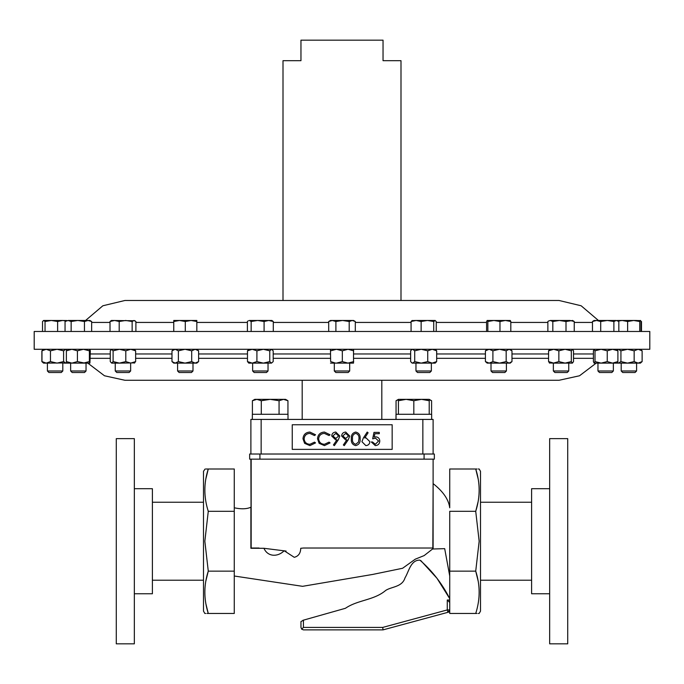<?xml version="1.0" encoding="UTF-8"?>
<svg xmlns="http://www.w3.org/2000/svg" width="684" height="684" viewBox="0 0 684 684"><rect width="100%" height="100%" fill="white"/><g stroke="black" fill="none" stroke-linecap="round" stroke-linejoin="round"><path stroke-width="1.03" d="M234.27 576.014L302.584 586.325L372.712 574.432L402.602 568.267L415.282 559.17L424.157 555.588L432.562 549.013L444.685 548.654L449.73 576.014M420.814 560.598L436.99 578.288L449.73 598.662C442.249 583.82 432.314 570.978 419.908 560.145C410.733 559.845 408.887 571.525 405.022 577.818C402.226 587.137 391.735 586.521 385.699 590.429C374.122 600.338 357.689 599.851 345.437 608.29L302.918 620.303M301.789 629.263L300.96 627.416L301.789 629.254M300.96 621.576L303.422 620.217L303.422 627.416L301.678 629.152L300.96 627.416L300.96 621.576L300.96 627.348M432.844 548.021L303.559 548.021L432.844 548.021L433.109 483.622C443.104 491.445 448.644 499.5 449.73 507.784L449.73 469.002L477.022 469.002M234.27 507.784C241.196 509.281 246.736 509.093 250.891 507.229L250.891 548.286L263.93 548.286C267.872 557.195 277.969 557.024 284.168 550.748L294.265 557.315C298.429 556.254 300.592 553.245 300.738 548.286L303.559 548.021M205.106 469.002L203.49 471.336L203.49 611.12L204.841 613.462M205.816 479.039L208.278 469.002C203.729 469.002 203.729 469.002 208.278 469.002C203.729 483.024 203.729 497.131 208.278 511.307L204.841 541.232L208.278 571.149C203.729 585.171 203.729 599.278 208.278 613.462L205.884 603.81M208.278 511.307L234.27 511.307L234.27 469.002L205.97 469.002M478.296 469.002L479.159 469.002L480.51 471.336L480.51 611.12L479.159 613.462M478.184 479.039L475.722 469.002C480.271 483.024 480.271 497.131 475.722 511.307L478.116 501.654M475.722 469.002C480.271 469.002 480.271 469.002 475.722 469.002M478.184 581.186L475.722 571.149L449.73 571.149L449.73 511.307L475.722 511.307L479.159 541.232L475.722 571.149C480.271 585.171 480.271 599.278 475.722 613.462C480.271 613.462 480.271 613.462 475.722 613.462L449.73 613.462L449.73 609.931L447.909 612.308A2.462 2.462 0 0 0 449.73 609.931L447.268 609.931L447.268 600.013L449.73 602.476M636.59 370.984L621.2 370.984L622.731 372.515L635.06 372.515L636.59 370.984L636.59 363.118M431.356 370.984L415.966 370.984L417.497 372.515L429.826 372.515L431.356 370.984L431.356 363.118M435.195 349.285L436.674 350.824L432.202 349.285L427.731 350.824L427.731 361.579L432.202 363.118L418.617 363.118M506.399 370.984L491.009 370.984L492.54 372.515L504.869 372.515L506.399 370.984L506.399 363.118M192.991 370.984L177.601 370.984L179.131 372.515L191.46 372.515L192.991 370.984L192.991 363.118M177.601 370.984L177.601 363.118M400.995 300.49L400.995 60.688L383.04 60.688L383.04 40.168L300.96 40.168L300.96 60.688L283.005 60.688L283.005 300.49L124.915 300.49L559.084 300.49L581.144 305.774L598.423 320.471M596.191 363.118L579.519 375.772L559.084 380.27L124.915 380.27L302.191 380.27L302.191 419.42M649.8 349.285L34.2 349.285L34.2 331.475L649.8 331.475L649.8 349.285M130.644 370.984L129.114 372.515L116.784 372.515L115.254 370.984L130.644 370.984L130.644 363.118M86.039 370.984L84.517 372.515L72.179 372.515L70.649 370.984L86.039 370.984L86.039 363.118M84.825 363.118L77.412 361.579L77.412 350.824L71.897 349.285L66.374 350.824L66.844 349.285M66.844 363.118L66.374 361.579L71.897 363.118L65.912 363.118L63.595 361.579L57.029 363.118L50.462 361.579L50.462 350.824L46.221 349.285L41.972 350.824L42.682 350.054M268.034 370.984L252.644 370.984L254.174 372.515L266.503 372.515L268.034 370.984L268.034 363.118M349.695 370.984L334.305 370.984L335.835 372.515L348.165 372.515L349.695 370.984L349.695 363.118M335.528 363.118L330.637 361.579L330.475 349.285L330.637 361.579M62.8 370.984L61.269 372.515L48.94 372.515L47.41 370.984L62.8 370.984L62.8 363.118M613.351 370.984L611.821 372.515L599.483 372.515L597.961 370.984L613.351 370.984L613.351 363.118M617.216 363.093L617.9 361.579L612.573 363.118L607.247 361.579L601.125 363.118L595.003 361.579L594.122 363.118L593.404 361.579L593.404 350.824L594.122 349.285M568.746 370.984L567.216 372.515L554.886 372.515L553.356 370.984L568.746 370.984L568.746 363.118M549.662 593.763L531.605 593.763L531.605 488.701L549.662 488.701M567.72 541.232L567.72 438.632L549.662 438.632L549.662 643.832L567.72 643.832L567.72 541.232M134.338 488.701L152.395 488.701L152.395 593.763L134.338 593.763M116.28 438.632L116.28 643.832L134.338 643.832L134.338 438.632L116.28 438.632M250.891 454.022L250.891 419.42L433.109 419.42L433.109 454.022M292.248 449.379L392.163 449.379L392.163 424.755L292.248 424.755L292.248 449.379M309.912 432.066L315.529 434.759L314.52 435.537L309.835 433.391C306.381 433.63 304.483 435.452 304.132 438.846C304.5 442.283 306.423 444.096 309.92 444.284L314.52 442.138L315.529 442.907L309.929 445.609L304.611 443.352L302.978 438.76C303.388 434.588 305.697 432.356 309.912 432.066M324.438 432.066L330.064 434.759L329.047 435.537L324.37 433.391C320.916 433.63 319.018 435.452 318.667 438.846C319.026 442.283 320.958 444.096 324.447 444.284L329.047 442.138L330.064 442.907L324.455 445.609L319.146 443.352L317.513 438.76C317.915 434.588 320.232 432.356 324.438 432.066M338.323 439.803L334.356 445.609L333.433 444.968L337.015 439.726L335.656 439.829L331.714 436.007C331.962 433.562 333.33 432.254 335.81 432.066L339.803 436.024L338.323 439.803M335.87 438.504L338.648 435.947L335.75 433.391L332.869 435.947L335.87 438.504M348.233 439.803L344.266 445.609L343.342 444.968L346.925 439.726L345.565 439.829L341.624 436.007C341.872 433.562 343.24 432.254 345.719 432.066L349.712 436.024L348.233 439.803M345.779 438.504L348.558 435.947L345.659 433.391L342.778 435.947L345.779 438.504M355.671 445.609C352.422 444.745 350.995 442.497 351.362 438.846C350.986 435.186 352.422 432.929 355.671 432.066C358.955 432.912 360.434 435.169 360.117 438.846C360.434 442.514 358.955 444.762 355.671 445.609M352.517 438.837C352.166 441.693 353.226 443.506 355.706 444.284L358.476 442.078L358.963 438.837C359.254 435.999 358.168 434.178 355.706 433.391C353.226 434.169 352.166 435.982 352.517 438.837M363.375 437.948L367.214 432.066L368.103 432.767L364.7 437.974L366.034 437.846L369.856 441.659C369.634 444.096 368.291 445.412 365.837 445.609L361.93 441.684L363.375 437.948M373.986 432.399L379.269 432.399L379.269 433.716L374.892 433.716L374.199 437.102L375.713 436.854C378.269 437.085 379.62 438.487 379.765 441.069C379.569 443.882 378.072 445.395 375.277 445.609L371.344 441.975L372.498 441.975L375.345 444.284L378.611 441.018L375.507 438.179L372.669 438.837L373.986 432.399M252.345 419.42L252.345 414.29L288.007 414.29L288.007 419.42M270.18 399.353L254.79 399.353L252.405 400.73L256.851 399.353L261.288 400.73L270.18 399.353L279.063 400.73L283.501 399.353L270.18 399.353M287.947 400.73L285.57 399.353L283.501 399.353L287.947 400.73L287.947 414.29M261.288 414.29L261.288 400.73M279.063 414.29L279.063 400.73M252.405 414.29L252.405 400.73M429.21 399.353L406.125 399.353L413.82 400.73L421.515 399.353L429.21 400.73L429.21 399.353L431.595 400.73L429.21 399.67M398.43 399.353L406.125 399.353L398.43 400.73L398.43 399.353L396.053 400.73L398.43 399.67M429.21 414.29L429.21 400.73M398.43 414.29L398.43 400.73M413.82 414.29L413.82 400.73M395.993 419.42L395.993 414.29L396.045 419.42L396.045 414.29L431.655 414.29L431.655 419.42M396.053 414.29L396.053 400.73M431.595 414.29L431.595 400.73M641.199 349.952L642.122 350.824L642.122 361.579L640.429 363.118L594.199 363.118M642.122 350.824L638.138 349.285L634.154 350.824L627.536 349.285L620.927 350.824L618.302 349.285L617.378 349.481M642.122 361.579L638.138 363.118L634.154 361.579L634.154 350.824M634.154 361.579L627.536 363.118L620.927 361.579L620.927 350.824M620.927 361.579L618.302 363.118L617.378 362.913M549.679 363.118L548.577 361.579L553.715 363.118L572.423 363.118L571.328 361.579L565.095 363.118L558.854 361.579L553.356 363.118L553.356 370.984M436.674 361.579L432.202 363.118L435.195 363.118L436.674 361.579L436.674 350.824M427.731 361.579L421.224 363.118L412.127 363.118L410.639 361.579L410.639 350.824L411.546 349.781L412.674 349.285L414.709 350.824L421.224 349.285L427.731 350.824M421.224 363.118L414.709 361.579L414.709 350.824M414.709 361.579L412.674 363.118L411.546 362.614M506.177 350.824L506.177 361.579L509.084 363.118L510.238 363.118L511.983 361.579L511.983 350.824L509.084 349.285L506.177 350.824L499.534 349.285L492.899 350.824L489.163 349.285L485.418 350.824L487.17 349.285M511.983 361.579L509.084 363.118L487.17 363.118L485.418 361.579L485.418 350.824M510.238 349.285L511.983 350.824M506.177 361.579L499.534 363.118L492.899 361.579L492.899 350.824M492.899 361.579L489.163 363.118L485.418 361.579M42.801 362.452L43.571 363.118L46.221 363.118L41.972 361.579L42.801 362.452L41.878 361.579L41.878 350.824L42.553 350.165M198.582 350.824L195.675 349.285M191.691 350.824L185.039 349.285L178.379 350.824L178.379 361.579L185.039 363.118L195.154 363.118L191.691 361.579L191.691 350.824L195.154 349.285L198.608 350.824L196.83 349.285M191.691 361.579L185.039 363.118L173.762 363.118L171.983 361.579L171.983 350.824L175.181 349.285L178.379 350.824M198.608 361.579L196.83 363.118L195.154 363.118L198.608 361.579L198.608 350.824M173.762 349.285L171.983 350.824M178.379 361.579L175.181 363.118L171.983 361.579M273.198 361.579L273.198 350.824L271.488 349.285L269.77 350.824L269.77 361.579L271.488 363.118L273.198 361.579M269.77 361.579L263.34 363.118L256.91 361.579L256.91 350.824L263.34 349.285L269.77 350.824M256.91 350.824L252.199 349.285L247.48 350.824L248.805 349.285M256.91 361.579L252.199 363.118L247.48 361.579L247.48 350.824M247.48 361.579L248.805 363.118L271.488 363.118M353.534 349.285L353.534 363.11L348.011 363.118L353.696 361.579M342.333 361.579L336.485 363.118L348.011 363.118L342.333 361.579L342.333 350.824L348.011 349.285L353.696 350.824M342.333 350.824L336.485 349.285L330.637 350.824M336.485 363.118L330.475 363.118M185.296 321.506L191.067 320.471L196.83 321.506L196.83 320.471L179.533 320.471L185.296 321.506L185.296 331.475M196.83 331.475L196.83 321.506M173.762 321.506L179.533 320.471L173.762 320.471L173.762 331.475M119.196 331.475L119.196 321.506L125.668 320.471L132.14 321.506L134.013 320.471L135.894 321.506L135.894 331.475M132.14 331.475L132.14 321.506M110.013 331.475L110.013 321.506L114.604 320.471L119.196 321.506M134.97 320.753L111.415 320.471L110.013 321.506M45.041 331.475L45.041 321.506L51.334 320.471L57.627 321.506L62.654 320.471L65.997 320.95M57.627 331.475L57.627 321.506M42.519 331.475L42.519 321.506L43.785 320.471L45.041 321.506M43.357 320.599L43.785 320.471L43.357 320.599M66.724 320.522L43.785 320.471M71.145 321.506L77.796 320.471L84.448 321.506L88.048 320.471L91.647 321.506L89.878 320.471L68.101 320.471L71.145 321.506L71.145 331.475M84.448 331.475L84.448 321.506M65.048 321.506L68.101 320.471L65.048 321.506L65.048 331.475M91.647 331.475L91.647 321.506M62.654 320.471L59.893 320.471M51.334 320.471L48.419 320.471M636.445 320.471L617.361 320.471M640.942 321.309L640.215 320.471M641.481 331.475L641.481 321.506M618.191 321.061L622.209 320.471L627.63 321.506L633.683 320.471L640.643 320.599M633.683 320.471L639.745 321.506L640.378 320.471L641.011 321.506L641.011 331.475M627.63 331.475L627.63 321.506M639.745 331.475L639.745 321.506M113.108 361.579L119.452 363.118L111.68 363.118L113.108 361.579L113.108 350.824L119.452 349.285L125.796 350.824L130.712 349.285L135.637 350.824L134.218 349.285M113.108 350.824L111.415 349.285M111.68 349.285L110.261 350.824L110.261 361.579L111.68 363.118M134.218 363.118L135.637 361.579L130.712 363.118L125.796 361.579L125.796 350.824M134.757 362.879L119.452 363.118L125.796 361.579M135.637 361.579L135.637 350.824M89.852 363.118L83.397 363.118L89.382 361.579L89.912 363.093L90.322 350.824L89.852 349.285L89.382 350.824L83.397 349.285L77.412 350.824M83.397 363.118L71.897 363.118L77.412 361.579M66.374 361.579L66.374 350.824M89.382 361.579L89.382 350.824M271.873 320.471L257.62 320.471L264.092 321.506L268.684 320.471L273.284 321.506L271.873 320.471M249.275 320.471L257.62 320.471L251.148 321.506L249.275 320.471M247.403 331.475L247.403 321.506L248.326 320.753M273.284 331.475L273.284 321.506M251.148 331.475L251.148 321.506M264.092 331.475L264.092 321.506M487.17 320.471L487.854 321.506L493.908 320.471L487.222 320.471L486.589 321.506L486.589 331.475M499.97 331.475L499.97 321.506L493.908 320.471L505.391 320.471L510.811 321.506L510.179 320.471M510.29 320.505L505.391 320.471L499.97 321.506M487.854 331.475L487.854 321.506M510.811 331.475L510.811 321.506M435.195 320.471L427.432 320.471L433.724 321.506L435.195 320.471M412.332 320.471L411.075 321.506L416.103 320.471L411.913 320.599M416.103 320.471L427.432 320.471L421.139 321.506L416.103 320.471M434.981 320.471L436.247 321.506L436.247 331.475M411.075 331.475L411.075 321.506M421.139 331.475L421.139 321.506M433.724 331.475L433.724 321.506M550.346 320.471L548.628 320.984L550.346 320.471L552.817 321.506L559.409 320.471L550.346 320.471M559.409 320.471L570.114 320.471L574.235 321.506L572.585 320.471L566.001 321.506L559.409 320.471M547.867 331.475L547.867 321.506L548.628 320.984M552.817 331.475L552.817 321.506M566.001 331.475L566.001 321.506M574.235 331.475L574.235 321.506M353.534 320.471L342.547 320.471L349.199 321.506L352.251 320.471L355.304 321.506L353.534 320.471M332.296 320.471L330.466 320.471L328.696 321.506L332.296 320.471L342.547 320.471L335.895 321.506L332.296 320.471M355.304 331.475L355.304 321.506M328.696 331.475L328.696 321.506M335.895 331.475L335.895 321.506M349.199 331.475L349.199 321.506M596.585 320.471L594.122 320.471L592.472 321.506L596.585 320.471L600.706 321.506L607.289 320.471L596.585 320.471M613.881 331.475L613.881 321.506L607.289 320.471L616.361 320.471L618.832 321.506L618.832 331.475M618.071 320.984L616.361 320.471L613.881 321.506M592.472 331.475L592.472 321.506M600.706 331.475L600.706 321.506M66.69 349.464L65.912 349.285L63.595 350.824L57.029 349.285L50.462 350.824M66.69 362.93L46.221 363.118L50.462 361.579M63.988 363.118L65.912 363.118M41.972 361.579L41.972 350.824M63.595 361.579L63.595 350.824M617.9 361.579L617.9 350.824L612.573 349.285L607.247 350.824L601.125 349.285L595.003 350.824L594.199 349.285M617.9 350.824L617.105 349.285M595.003 361.579L595.003 350.824M607.247 361.579L607.247 350.824M571.328 361.579L571.328 350.824L572.585 349.285M572.423 349.285L573.525 350.824L573.525 361.579L572.423 363.118M571.328 350.824L565.095 349.285L558.854 350.824L553.715 349.285L548.577 350.824L549.679 349.285M553.715 363.118L549.355 362.973M548.577 361.579L548.577 350.824M558.854 361.579L558.854 350.824M433.109 548.286L433.109 459.152L434.34 459.152L434.34 454.022L249.66 454.022L249.66 459.152L251.156 459.152L251.156 548.021L259.014 548.021M251.156 459.152L432.844 459.152M383.04 629.879L449.73 611.821L447.909 612.308L447.268 609.931L382.715 627.416L383.04 629.879L303.422 629.879L301.678 629.152M478.894 613.462L478.296 613.462M477.022 613.462L475.722 613.462M449.73 571.149L449.73 609.931A2.462 2.462 0 0 1 447.909 612.308M205.816 581.186L208.278 571.149L234.27 571.149L234.27 511.307M206.978 613.462L208.278 613.462C203.729 613.462 203.729 613.462 208.278 613.462L234.27 613.462L234.27 571.149M205.106 613.462L205.704 613.462M447.268 600.013L449.73 600.013M250.891 459.152L251.156 548.021M286.109 551.073L263.93 548.286M593.404 358.322L573.525 358.322M548.577 358.322L511.983 358.322M485.418 358.322L436.674 358.322M410.639 358.322L353.696 358.322M593.404 353.961L573.525 353.961M548.577 353.961L511.983 353.961M485.418 353.961L436.674 353.961M410.639 353.961L353.696 353.961M330.304 353.961L273.198 353.961M247.48 353.961L198.608 353.961M171.983 353.961L135.637 353.961M110.261 353.961L90.322 353.961M355.304 322.438L411.075 322.438M436.247 322.438L486.589 322.438M510.811 322.438L547.867 322.438M574.235 322.438L592.472 322.438M422.849 454.022L422.849 419.42M261.151 419.42L261.151 454.022M91.647 322.438L110.013 322.438M135.894 322.438L173.762 322.438M196.83 322.438L247.403 322.438M273.284 322.438L328.696 322.438M330.304 358.322L273.198 358.322M247.48 358.322L198.608 358.322M171.983 358.322L135.637 358.322M110.261 358.322L90.322 358.322M259.92 454.022L259.92 459.152M424.08 454.022L424.08 459.152M303.422 627.416L382.715 627.416M203.49 502.244L152.395 502.244M115.254 370.984L115.254 363.118M70.649 370.984L70.649 363.118M47.41 370.984L47.41 363.118M381.809 380.27L381.809 419.42M531.605 502.244L480.51 502.244M531.605 580.22L480.51 580.22M412.127 349.285L411.546 349.781M597.961 370.984L597.961 363.118M334.305 370.984L334.305 363.118M252.644 370.984L252.644 363.118M85.577 320.471L102.856 305.774L124.915 300.49M87.808 363.118L104.481 375.772L124.915 380.27M43.571 349.285L42.801 349.952M491.009 370.984L491.009 363.118M415.966 370.984L415.966 363.118M621.2 370.984L621.2 363.118M203.49 580.22L152.395 580.22"/></g></svg>
